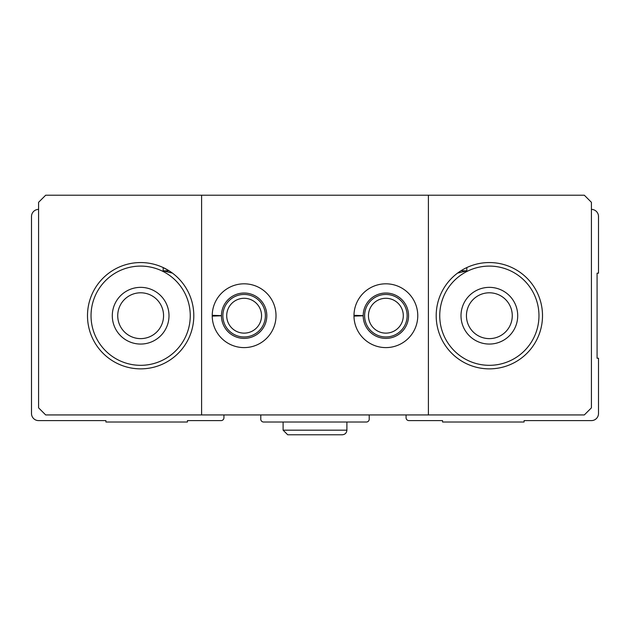 <?xml version="1.0" encoding="UTF-8"?>
<svg xmlns="http://www.w3.org/2000/svg" width="630" height="630" viewBox="0 0 630 630"><rect width="100%" height="100%" fill="white"/><g stroke="black" fill="none" stroke-linecap="round" stroke-linejoin="round"><path stroke-width="0.94" d="M38.587 209.396A7.087 7.087 0 0 0 31.5 216.484L31.5 413.516A7.087 7.087 0 0 0 38.587 420.604L105.919 420.604L105.919 422.021L187.425 422.021L187.425 420.604L221.091 420.604A2.835 2.835 0 0 0 223.926 417.769L223.926 414.934M260.781 414.934L260.781 419.186A2.835 2.835 0 0 0 263.616 422.021L366.384 422.021A2.835 2.835 0 0 0 369.219 419.186L369.219 414.934M406.074 414.934L406.074 417.769A2.835 2.835 0 0 0 408.909 420.604L442.575 420.604L442.575 422.021L524.081 422.021L524.081 420.604L591.413 420.604A7.087 7.087 0 0 0 598.5 413.516L598.5 358.234L597.082 358.234L597.082 273.184L598.5 273.184L598.5 216.484A7.087 7.087 0 0 0 591.413 209.396M91.035 315.709A49.612 49.612 0 0 1 165.454 272.743A49.612 49.612 0 0 1 165.454 358.675A49.612 49.612 0 0 1 91.035 315.709M112.297 315.709A28.35 28.35 0 0 1 154.822 291.155A28.35 28.35 0 0 1 154.822 340.263A28.35 28.35 0 0 1 112.297 315.709M439.74 315.709A49.612 49.612 0 0 1 514.159 272.743A49.612 49.612 0 0 1 514.159 358.675A49.612 49.612 0 0 1 439.74 315.709M461.002 315.709A28.35 28.35 0 0 1 503.527 291.155A28.35 28.35 0 0 1 503.527 340.263A28.35 28.35 0 0 1 461.002 315.709M466.83 267.561L466.83 270.821L460.877 270.821L457.537 273.121L466.83 270.821M169.123 270.821L163.17 267.561L163.17 270.821L169.123 270.821M163.17 270.821L172.463 273.121M428.4 195.221L584.325 195.221L591.413 202.309L591.413 407.846L584.325 414.934L428.4 414.934L428.4 195.221L201.6 195.221L201.6 414.934L428.4 414.934M201.6 414.934L45.675 414.934L38.587 407.846L38.587 202.309L45.675 195.221L201.6 195.221M212.231 315.315A31.894 31.894 0 0 0 260.182 343.263A31.894 31.894 0 0 0 260.182 288.154A31.894 31.894 0 0 0 212.231 315.315L221.445 315.638A22.68 22.68 0 0 1 255.489 296.076A22.68 22.68 0 0 1 255.489 335.341A22.68 22.68 0 0 1 221.445 315.78L212.231 316.102A31.894 31.894 0 0 0 260.182 343.263A31.894 31.894 0 0 0 260.182 288.154A31.894 31.894 0 0 0 212.231 315.315M353.981 315.315A31.894 31.894 0 0 0 401.932 343.263A31.894 31.894 0 0 0 401.932 288.154A31.894 31.894 0 0 0 353.981 315.315L363.195 315.638A22.68 22.68 0 0 1 397.239 296.076A22.68 22.68 0 0 1 397.239 335.341A22.68 22.68 0 0 1 363.195 315.78L353.981 316.102A31.894 31.894 0 0 0 401.932 343.263A31.894 31.894 0 0 0 401.932 288.154A31.894 31.894 0 0 0 353.981 315.315M193.804 315.709A53.156 53.156 0 0 0 89.736 300.423A53.156 53.156 0 0 0 132.922 368.298A53.156 53.156 0 0 0 193.804 315.709M542.509 315.709A53.156 53.156 0 0 0 457.537 273.121A53.156 53.156 0 0 0 465.538 363.234A53.156 53.156 0 0 0 542.509 315.709M403.302 315.709A17.427 17.427 0 0 0 377.165 300.62A17.427 17.427 0 0 0 377.165 330.797A17.427 17.427 0 0 0 403.302 315.709M407.137 315.709A21.262 21.262 0 0 0 375.244 297.297A21.262 21.262 0 0 0 375.244 334.12A21.262 21.262 0 0 0 407.137 315.709M261.552 315.709A17.427 17.427 0 0 0 235.415 300.62A17.427 17.427 0 0 0 235.415 330.797A17.427 17.427 0 0 0 261.552 315.709M265.387 315.709A21.262 21.262 0 0 0 233.494 297.297A21.262 21.262 0 0 0 233.494 334.12A21.262 21.262 0 0 0 265.387 315.709M466.436 315.709A22.916 22.916 0 0 1 500.811 295.864A22.916 22.916 0 0 1 500.811 335.554A22.916 22.916 0 0 1 466.436 315.709M117.731 315.709A22.916 22.916 0 0 1 152.106 295.864A22.916 22.916 0 0 1 152.106 335.554A22.916 22.916 0 0 1 117.731 315.709M216.216 315.961L221.445 315.78M357.966 315.961L363.195 315.78M283.106 422.021L283.106 430.172L287.713 434.779L342.287 434.779C345.082 434.503 346.618 432.967 346.894 430.172L283.106 430.172L283.106 422.021M346.894 422.021L346.894 430.172C346.618 432.967 345.082 434.503 342.287 434.779"/></g></svg>
